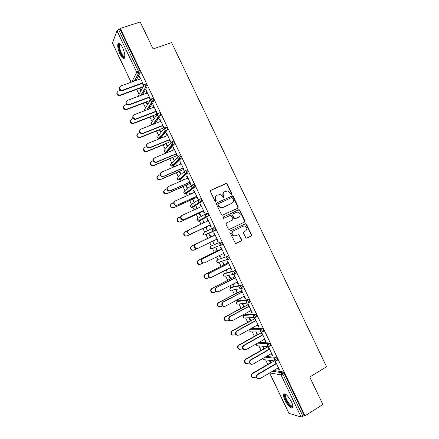 <?xml version="1.0" encoding="UTF-8"?>
<svg xmlns="http://www.w3.org/2000/svg" width="439" height="439" viewBox="0 0 439 439"><rect width="100%" height="100%" fill="white"/><g stroke="black" fill="none" stroke-linecap="round" stroke-linejoin="round"><path stroke-width="0.66" d="M231.501 194.323L231.787 193.429L227.259 183.952L225.997 183.431L210.835 190.257L210.413 191.541L214.989 201.128L215.884 201.49L216.18 200.585L215.587 199.344C214.918 197.523 215.362 196.145 216.921 195.229L220.06 194.482L222.255 196.293L223.319 197.923L223.731 197.885L224.022 196.99L223.435 195.756C222.765 193.939 223.204 192.578 224.746 191.662L227.803 190.916L230.036 192.737L230.623 193.967L231.501 194.323M231.375 194.362L231.452 193.632L226.93 184.166L226.211 183.595L210.561 190.455M215.779 201.528L215.275 199.542L215.587 199.344M223.616 197.929L223.111 195.959L223.435 195.756M291.485 401.877C287.874 395.457 285.251 393.031 283.61 394.601C283.331 395.802 283.781 397.668 284.96 400.209C288.522 406.591 291.145 409.011 292.84 407.48C293.12 406.289 292.665 404.423 291.485 401.877M122.607 47.631C120.478 43.554 118.925 42.298 117.948 43.873C117.378 46.271 118.053 49.662 119.979 54.035C122.086 58.107 123.644 59.358 124.643 57.789C125.214 55.429 124.533 52.043 122.607 47.631M245.703 237.587L246.284 238.114L246.959 238.075L251.119 236.028L251.514 234.728L246.477 224.181L245.856 223.638L230.234 230.909L229.827 232.22L235.48 243.409L241.28 240.874L241.68 239.562L238.926 234.486L235.721 235.754L233.883 235.847C231.655 234.311 231.501 232.67 233.422 230.93L243.283 226.162L245.006 226.047C247.289 227.534 247.475 229.174 245.571 230.952L243.941 231.748L243.541 233.054L245.703 237.587M120.302 28.464L140.2 21.95L153.101 48.976L171.6 42.567L326.567 366.768L309.731 377.013L322.857 404.511L305.028 415.804L120.302 28.464L120.045 29.139L118.574 29.622L138.389 71.173L139.843 70.652L120.045 29.139M237.834 208.218L238.234 206.934L233.202 196.398L232.516 195.832L216.839 202.84L216.422 204.13L221.503 214.786L222.134 215.335L237.834 208.218M239.837 210.286L244.874 220.828L244.474 222.118L229.482 229.328L228.807 229.367L228.209 228.829L226.03 224.269L226.442 222.963L232.571 220.049L232.977 218.748L230.909 215.192L223.885 218.254L223.429 218.282L223.281 216.987L239.189 209.732L239.837 210.286L239.491 210.462L244.518 220.987L244.874 220.828M131.096 82.247L112.455 43.132L116.95 30.752L118.574 29.622M305.028 415.804L304.348 415.607L301.121 417.023L288.851 413.297L269.623 372.952M267.774 364.414L265.617 359.881M261.084 350.371L258.95 345.888M254.395 336.34L252.282 331.906M247.711 322.314L245.626 317.935M244.276 315.109L243.919 314.357M241.033 308.304L238.975 303.975M237.675 301.247L237.071 299.991M234.36 294.3L232.324 290.031M231.073 287.402L230.228 285.63M227.693 280.307L225.69 276.098M224.477 273.563L223.391 271.28M221.026 266.325L219.056 262.182M217.887 259.729L216.559 256.947M214.369 252.348L212.427 248.282M211.302 245.911L209.732 242.619M207.713 238.382L205.809 234.393M204.717 232.094L202.977 228.45M200.941 224.17L199.405 220.949M199.388 220.916L198.79 219.659M198.121 218.254L196.332 214.501M194.12 209.864L192.831 207.159M192.792 207.082L192.233 205.902M191.525 204.426L189.686 200.563M187.31 195.569L186.262 193.369M186.207 193.259L185.675 192.15M184.94 190.603L183.047 186.635M180.5 181.285L179.694 179.595M179.622 179.447L179.128 178.41M178.36 176.791L176.412 172.714M173.696 167.012L173.131 165.827M173.043 165.64L172.582 164.674M171.781 162.99L169.783 158.803M166.897 152.745L166.579 152.07M166.469 151.85L166.041 150.95M165.207 149.194L163.16 144.897M159.9 138.06L159.505 137.237M158.638 135.415L156.536 131.009M153.315 124.242L152.975 123.535M152.075 121.636L149.924 117.125M145.512 107.873L143.312 103.253M138.954 94.116L136.699 89.386M132.973 81.566L132.512 80.6M139.739 76.841L139.322 76.99L139.58 76.501L143.674 85.095M140.892 90.105L139.827 87.871M139.575 88.327L140.639 90.56M139.322 76.99L140.25 78.932M142.192 83.015L143.421 85.589M266.413 356.408L276.016 357.417L277.294 358.877L277.305 360.199M273.799 370.489L282.919 371.899L284.214 373.391L282.881 374.187L303.031 416.441M304.348 415.607L284.214 373.391M139.843 70.652L140.217 72.572L136.145 80.419M264.245 348.879L263.17 346.623L262.681 346.59L263.757 348.846M269.255 349.499L268.042 346.953L268.547 346.986L272.712 355.716L272.191 355.667L272.581 355.442M271.225 353.631L272.191 355.667M251.585 328.586L262.215 328.482L263.46 329.87L263.735 331.099L263.449 331.258M250.872 320.827L249.796 318.571L249.336 318.593L250.406 320.838M255.591 320.849L254.411 318.368L254.894 318.346L259.048 327.066L258.56 327.066L258.95 326.852M257.561 324.975L258.56 327.066M238.415 300.852L248.436 299.585L249.648 300.907L249.934 302.197L249.593 302.378M239.782 298.553L240.062 299.14L240.506 299.085L240.16 298.355M237.515 292.808L236.445 290.558L236.006 290.629L237.076 292.873M241.955 292.237L240.802 289.822L241.258 289.745L245.406 298.454L244.94 298.509L245.335 298.3M243.919 296.363L244.94 298.509M225.273 273.157L234.673 270.726L235.853 271.982L236.149 273.338L235.683 273.579M226.123 269.897L226.749 271.209L227.166 271.099L226.508 269.705M224.175 264.827L223.111 262.582L222.699 262.709L223.764 264.947M228.329 263.669L227.21 261.32L227.638 261.189L231.781 269.881L231.348 269.996L231.743 269.793M230.294 267.79L231.348 269.996M210.149 246.899L210.133 248.106L211.011 248.836L210.21 248.079L210.824 246.142L220.932 241.911L222.079 243.102L222.381 244.528L221.294 245.061M221.009 245.171L220.186 245.494M213.425 248.15L213.074 248.024M212.487 241.285L213.453 243.31L213.842 243.146L212.866 241.099M210.857 236.884L209.793 234.645L209.408 234.827L210.473 237.06M197.462 248.523L195.69 248.556C193.895 247.19 193.829 245.791 195.487 244.369L214.726 235.134L213.634 232.851L214.04 232.665L218.178 241.346L217.766 241.516L218.167 241.324M216.69 239.255L217.766 241.516M205.847 213.771L207.213 213.14L208.327 214.259L208.53 215.906L200.25 220.554M200.063 220.537L199.707 220.235M199.108 213.222L200.173 215.456L200.541 215.236L199.476 213.003M197.287 208.415L196.491 206.747L196.134 206.978L196.902 208.591M201.144 206.648L200.085 204.426L200.458 204.184L204.59 212.849L204.206 213.08L203.103 210.758M192.183 184.989L193.511 184.402L194.592 185.461L194.916 187.03L187.069 193.012M186.734 192.858L186.427 192.501M185.845 185.401L186.91 187.634L187.255 187.365L186.185 185.126M183.694 179.891L183.211 178.887L182.876 179.172L183.304 180.061M187.579 178.201L186.548 176.039L186.899 175.743L191.025 184.396L190.669 184.676L189.533 182.3M178.536 156.251L179.825 155.708L180.873 156.696L181.208 158.353L173.904 165.503M172.604 157.617L173.668 159.851L173.987 159.527L172.917 157.294M170.118 151.411L169.948 151.06L169.723 151.576M174.031 149.787L173.032 147.691L173.356 147.339L177.477 155.982L177.142 156.317L175.984 153.886M164.91 127.551L166.161 127.052L167.177 127.974L167.522 129.714L160.756 138.027M159.379 129.878L160.444 132.106L160.734 131.733L159.67 129.5M160.504 121.416L159.533 119.381L159.829 118.974L163.945 127.606L163.643 127.996L162.452 125.505M151.301 98.896L152.514 98.44L153.502 99.296L153.859 101.124L148.678 109.185M146.171 102.166L147.235 104.4L147.499 103.972L146.434 101.738M146.994 93.084L146.055 91.109L146.324 90.648L150.434 99.269L150.154 99.713L148.942 97.167M144.502 84.584L145.699 84.145L146.67 84.968L147.038 86.84L142.456 94.775M153.749 107.248L152.794 105.239L153.074 104.806L157.189 113.432L156.899 113.849L155.697 111.33M152.772 116.017L153.837 118.245L154.116 117.844L153.052 115.611M158.1 113.218L159.335 112.741L160.339 113.63L160.69 115.413L154.769 123.672M167.264 135.596L166.282 133.533L166.59 133.149L170.705 141.792L170.392 142.154L169.218 139.69M165.991 143.745L167.05 145.973L167.358 145.627L166.293 143.388M171.72 141.896L172.988 141.374L174.025 142.329L174.365 144.025L167.33 151.757M180.802 163.988L179.787 161.859L180.122 161.536L184.248 170.184L183.903 170.491L182.756 168.088M179.222 171.506L180.286 173.74L180.616 173.443L179.551 171.205M176.901 165.646L176.577 164.965L176.253 165.278L176.511 165.816M185.357 170.612L186.663 170.052L187.733 171.073L188.057 172.686L180.484 179.249M194.356 192.419L193.314 190.23L193.676 189.955L197.802 198.62L197.435 198.872L196.315 196.524M192.474 199.306L193.539 201.539L193.895 201.298L192.831 199.059M190.488 194.148L189.851 192.809L189.5 193.072L190.098 194.323M199.01 199.377L200.36 198.768L201.457 199.855L201.677 201.528L193.654 206.78M193.385 206.698L193.061 206.357M207.932 220.888L206.857 218.633L207.246 218.419L211.384 227.095L210.983 227.292L209.891 224.998M205.743 227.144L206.807 229.377L207.192 229.185L206.121 226.952M204.091 222.694L203.142 220.691L202.769 220.899L203.707 222.869M203.537 233.142L203.548 234.289L204.47 235.03L203.619 234.25L204.245 232.324L214.067 227.523L215.203 228.675L215.39 230.288L205.507 234.98L205.04 234.761M206.846 234.344L206.379 234.124M221.525 249.401L220.422 247.08L220.833 246.921L224.977 255.608L224.554 255.75L224.949 255.553M223.489 253.517L224.554 255.75M219.302 255.586L220.098 257.254L220.504 257.117L219.687 255.399M217.514 250.85L216.449 248.611L216.048 248.765L217.113 250.998M218.704 259.323L227.803 256.316L228.966 257.539L229.262 258.928L227.797 259.751M235.139 277.947L234.003 275.566L234.442 275.462L238.591 284.159L238.141 284.247L238.536 284.044M237.104 282.068L238.141 284.247M232.95 284.22L233.405 285.169L233.833 285.087L233.328 284.028M230.843 278.809L229.773 276.565L229.35 276.663L230.42 278.908M231.841 287.002L241.554 285.152L242.751 286.442L243.036 287.764L242.652 287.962M248.77 306.537L247.601 304.09L248.073 304.04L252.227 312.755L251.75 312.787L252.14 312.573M250.74 310.664L251.75 312.787M246.619 312.897L247.184 313.089L246.998 312.694M244.194 306.812L243.118 304.562L242.668 304.606L243.738 306.856M245 314.719L255.322 314.028L256.552 315.383L256.831 316.645L256.524 316.81M262.418 335.166L261.221 332.658L261.721 332.663L265.875 341.383L265.375 341.361L265.76 341.141M264.393 339.298L265.375 341.361M257.556 334.847L256.48 332.592L256.008 332.586L257.078 334.836M258.895 342.409L269.112 342.941L270.375 344.368L270.375 345.723M276.087 363.838L274.863 361.259L275.385 361.324L279.55 370.061L279.017 369.978L279.402 369.753M278.063 367.975L279.017 369.978M270.94 362.921L269.864 360.66L269.359 360.6L270.435 362.861M146.055 91.109L146.472 90.955M152.794 105.239L153.206 105.08M159.533 119.381L159.944 119.221M166.282 133.533L166.688 133.363M169.641 151.4L170.03 151.236M173.032 147.691L173.438 147.52M176.253 165.278L176.648 165.113M179.787 161.859L180.193 161.684M182.876 179.172L183.266 179.002M186.548 176.039L186.954 175.863M189.5 193.072L189.889 192.897M193.314 190.23L193.72 190.049M196.134 206.978L196.518 206.802M200.085 204.426L200.486 204.239M202.769 220.899L203.153 220.718M206.857 218.633L207.257 218.446M213.453 243.31L213.831 243.124M220.098 257.254L220.477 257.067M226.749 271.209L227.128 271.017M233.405 285.169L233.784 284.971M240.062 299.14L240.44 298.943M246.729 313.122L247.102 312.919M224.258 191.947C222.842 192.897 222.458 194.236 223.111 195.959M216.422 195.52C215.006 196.48 214.622 197.819 215.275 199.542M237.636 208.311L237.894 207.115L232.868 196.595L232.182 196.035L216.619 202.983M232.511 197.918L231.627 197.561L218.375 203.669L218.084 204.574L218.704 205.886L220.79 207.663L222.787 207.515L231.836 203.306C233.367 202.384 233.795 201.018 233.131 199.213L232.511 197.918M218.265 203.734L218.084 204.574M231.496 203.498L222.463 207.696L220.466 207.845L218.386 206.067L217.766 204.761M229.361 229.377L244.122 222.277L244.518 220.987M226.387 222.996L232.571 220.049M223.171 217.058L238.58 209.782M238.876 217.047C240.808 215.231 240.594 213.59 238.229 212.125L236.588 212.256L233.114 213.897L232.708 215.187L234.772 218.743L238.876 217.047L235.408 218.699M233.114 213.897L232.708 215.187M235.068 218.863L234.431 218.907L233.806 218.359L232.374 215.357M239.491 210.462L238.24 209.957M235.381 235.891L233.543 235.99C231.32 234.453 231.166 232.818 233.082 231.073L242.932 226.315M235.946 243.458L240.929 241.006L241.329 239.694L239.162 235.156L238.097 234.596M246.723 238.152L250.757 236.166L251.152 234.87L246.12 224.334L245.006 223.786M120.121 90.368L118.217 91.06C116.264 93.035 116.747 94.418 119.666 95.225L120.143 95.109L119.446 95.675C117.229 95.411 116.423 94.286 117.021 92.294M120.143 95.109L143.147 86.653M119.924 95.559L139.975 88.184M140.667 78.779L120.549 86.066C118.557 88.074 119.051 89.49 122.026 90.319L122.514 90.198L122.289 90.67L121.801 90.785C119.54 90.511 118.717 89.358 119.331 87.328M142.346 83.339L122.289 90.67M142.609 82.861L122.514 90.198M124.857 56.73C123.957 57.915 122.629 56.796 120.862 53.371C118.771 48.334 118.387 45.201 119.71 43.96L120.341 44.07M120.538 44.29L119.77 44.877C119.309 46.797 119.847 49.508 121.389 53.015C122.81 55.824 123.974 56.966 124.874 56.439M119.007 43.165L118.684 43.675C118.113 46.062 118.782 49.426 120.698 53.772C122.047 56.521 123.282 58.003 124.391 58.228M292.89 406.108C292.539 407.216 291.562 407.041 289.959 405.581C286.651 402.574 283.484 395.051 285.301 394.507L285.943 394.491M286.173 394.661L285.569 395.232C285.531 398.129 287.101 401.372 290.278 404.967C291.529 406.119 292.385 406.404 292.846 405.823M284.456 393.882L284.285 394.244C284.242 397.827 286.184 401.85 290.124 406.305L292.736 407.749M126.635 104.444L124.895 105.097C122.969 106.984 123.403 108.378 126.191 109.278L126.827 109.146L125.96 109.701C123.793 109.322 123.057 108.17 123.749 106.238M126.827 109.146L150.231 100.306M126.597 109.569L146.571 102.018M133.209 118.514L131.585 119.139C129.681 120.955 130.065 122.349 132.726 123.337L133.511 123.189L133.269 123.584L132.485 123.732C130.367 123.238 129.697 122.053 130.482 120.182M133.511 123.189L157.162 114.019M133.269 123.584L153.173 115.863M139.838 132.573L138.274 133.187C136.403 134.938 136.738 136.337 139.273 137.391L140.206 137.242L139.02 137.758C136.946 137.16 136.353 135.947 137.231 134.125M140.206 137.242L163.61 127.93M139.948 137.616L159.774 129.719M146.511 146.626L144.969 147.252C143.125 148.936 143.416 150.336 145.836 151.455L146.9 151.312L145.567 151.795C143.537 151.087 143.015 149.847 143.997 148.08M146.9 151.312L170.217 141.786M146.631 151.653L166.381 143.58M153.238 160.669L151.669 161.322C149.858 162.951 150.105 164.351 152.41 165.519L153.601 165.382L153.321 165.701L152.13 165.832C150.138 165.02 149.688 163.752 150.78 162.04M153.601 165.382L176.829 155.658M153.321 165.701L172.999 157.458M147.411 92.931L127.37 100.394C125.406 102.314 125.845 103.741 128.693 104.663L129.34 104.526L129.099 104.97L128.451 105.102C126.24 104.712 125.488 103.527 126.196 101.563M149.084 97.463L129.099 104.97M149.359 97.014L129.34 104.526M154.16 107.089L134.197 114.727C132.26 116.576 132.649 118.003 135.366 119.013L136.167 118.865L135.914 119.276L135.113 119.424C132.951 118.914 132.271 117.707 133.072 115.797M155.823 111.594L135.914 119.276M156.108 111.171L136.167 118.865M160.915 121.252L141.029 129.077C139.125 130.855 139.465 132.282 142.049 133.363L142.999 133.215L142.735 133.599L141.786 133.747C139.673 133.127 139.064 131.892 139.964 130.037M162.562 125.735L142.735 133.599M162.864 125.345L142.999 133.215M167.676 135.431L147.866 143.432C145.989 145.144 146.286 146.571 148.755 147.718L149.842 147.575L148.475 148.075C146.401 147.345 145.869 146.083 146.873 144.277M169.311 139.893L149.562 147.932M169.63 139.525L149.842 147.575M174.442 149.617L154.709 157.799C152.865 159.456 153.118 160.883 155.466 162.079L156.685 161.942L155.176 162.403C153.145 161.568 152.684 160.279 153.804 158.528M176.066 154.051L156.388 162.271M176.396 153.716L156.685 161.942M160.01 174.706L158.375 175.402C156.591 176.983 156.805 178.377 159 179.589L160.306 179.469L158.709 179.875C156.75 178.958 156.377 177.669 157.585 176.001M160.306 179.469L183.447 169.536M160.016 179.754L179.617 171.336M181.208 163.818L161.552 172.17C159.741 173.778 159.955 175.199 162.2 176.445L163.527 176.319L163.22 176.621L161.892 176.741C159.895 175.798 159.511 174.481 160.745 172.785M182.822 168.225L163.22 176.621M183.162 167.912L163.527 176.319M166.836 188.726L165.08 189.494C163.335 191.025 163.511 192.419 165.607 193.665L167.018 193.561L165.3 193.928C163.374 192.902 163.072 191.585 164.4 189.977M167.018 193.561L190.065 183.42M166.71 193.824L186.235 185.231M187.985 178.025L168.406 186.559C166.622 188.117 166.804 189.538 168.944 190.817L170.381 190.707L170.063 190.981L168.625 191.086C166.655 190.038 166.354 188.693 167.709 187.052M189.582 182.41L170.063 190.981M189.939 182.125L170.381 190.707M173.729 202.73L171.797 203.597C170.08 205.09 170.222 206.473 172.225 207.751L173.734 207.663L171.907 207.987C170.008 206.851 169.783 205.512 171.237 203.965M173.734 207.663L196.694 197.32M173.41 207.899L192.864 199.13M194.762 192.238L175.26 200.952C173.509 202.472 173.657 203.888 175.704 205.194L177.241 205.106L175.375 205.441C173.432 204.278 173.202 202.911 174.689 201.331M196.354 196.601L176.906 205.353M196.721 196.343L177.241 205.106M180.709 216.701L178.514 217.706C176.824 219.16 176.939 220.543 178.86 221.849L180.116 221.986L178.53 222.052C176.648 220.806 176.505 219.445 178.091 217.963M180.451 221.777L203.323 211.225M180.116 221.986L199.493 213.041M201.545 206.467L182.119 215.362C180.402 216.844 180.522 218.254 182.476 219.588L183.754 219.73L182.13 219.802C180.215 218.529 180.067 217.135 181.686 215.626M203.125 210.802L183.754 219.73M203.504 210.572L184.1 219.516M187.854 230.596L185.236 231.825C183.579 233.252 183.667 234.629 185.505 235.952L187.179 235.902L185.159 236.133C183.326 234.81 183.239 233.438 184.896 232.011M187.179 235.902L209.957 225.141M186.827 236.078L206.132 226.963M208.333 220.702L188.989 229.778C187.299 231.232 187.393 232.632 189.264 233.987L190.97 233.938L188.907 234.174C187.036 232.824 186.943 231.424 188.627 229.97M209.897 225.015L190.608 234.124M210.292 224.812L190.97 233.938M193.544 250.186L191.805 250.219C190.043 248.88 189.977 247.514 191.607 246.114L191.964 245.955C190.334 247.355 190.4 248.726 192.161 250.065L193.906 250.032L196.595 248.732M214.682 235.046L191.964 245.955M210.852 236.873L191.607 246.114M195.487 244.369L195.86 244.205C194.197 245.626 194.263 247.025 196.063 248.397L197.841 248.364L217.085 239.057M195.86 244.205L215.126 234.947M200.195 264.333L198.461 264.316C196.771 262.961 196.727 261.6 198.329 260.228L198.697 260.091C197.089 261.468 197.138 262.835 198.834 264.19L200.639 264.174L202.851 263.082M221.327 248.979L198.697 260.091M217.497 250.812L198.329 260.228M204.256 262.966L202.489 262.95C200.766 261.567 200.716 260.179 202.346 258.78L202.73 258.637C201.1 260.042 201.144 261.435 202.873 262.818L204.717 262.807L223.885 253.319M202.346 258.78L221.508 249.357M202.73 258.637L221.925 249.204M206.758 278.524L205.128 278.419C203.498 277.058 203.476 275.703 205.051 274.348L205.43 274.243C203.855 275.599 203.883 276.96 205.512 278.326L207.378 278.326L209.299 277.355C207.636 275.961 207.609 274.578 209.216 273.195L228.296 263.598M227.973 262.917L205.43 274.243M224.148 264.755L205.051 274.348M209.216 273.195L209.612 273.085C208.004 274.468 208.031 275.857 209.699 277.25L211.598 277.256L230.689 267.587M210.967 277.453L209.699 277.25M209.612 273.085L228.724 263.471M213.338 292.709L211.807 292.539C210.237 291.167 210.226 289.817 211.779 288.478L212.174 288.401C210.621 289.74 210.627 291.095 212.202 292.467L214.117 292.489L215.845 291.595M234.624 276.872L212.174 288.401M230.799 278.71L211.779 288.478M217.684 291.94L216.12 291.77C214.517 290.366 214.506 288.988 216.087 287.622L216.498 287.54C214.912 288.906 214.929 290.289 216.531 291.694L218.485 291.715L237.499 281.865M216.087 287.622L235.09 277.849M216.498 287.54L235.534 277.744M219.923 306.894L218.496 306.669C216.976 305.292 216.981 303.942 218.512 302.619L218.918 302.57C217.387 303.892 217.382 305.242 218.902 306.625L220.866 306.658L222.458 305.818M241.28 290.832L218.918 302.57M237.455 292.676L218.512 302.619M224.406 306.422L222.946 306.192C221.399 304.787 221.404 303.409 222.963 302.059L223.385 302.01C221.827 303.36 221.827 304.737 223.374 306.148L225.377 306.186L244.309 296.155M222.963 302.059L241.889 292.105M223.385 302.01L242.344 292.034M226.519 321.079L225.191 320.81C223.725 319.427 223.742 318.077 225.251 316.771L225.668 316.749C224.159 318.055 224.142 319.405 225.613 320.794L227.616 320.838L229.125 320.026M247.942 304.798L225.668 316.749M244.117 306.652L225.251 316.771M231.15 320.909L229.789 320.629C228.291 319.219 228.307 317.847 229.844 316.508L230.283 316.486C228.746 317.825 228.73 319.197 230.228 320.613L232.269 320.662L251.13 310.455M229.844 316.508L248.693 306.373M230.283 316.486L249.16 306.329M233.131 335.264L231.896 334.957C230.475 333.569 230.508 332.23 231.99 330.935L232.423 330.935C230.936 332.235 230.909 333.58 232.33 334.968L234.377 335.028L235.842 334.222M254.604 318.78L232.423 330.935M250.784 320.635L231.99 330.935M237.9 335.391L236.637 335.083C235.183 333.662 235.216 332.296 236.725 330.968L237.181 330.973C235.666 332.301 235.639 333.673 237.087 335.094L239.173 335.155L257.951 324.761M236.725 330.968L255.498 320.651M237.181 330.973L255.981 320.635M239.76 349.449L238.607 349.12C237.23 347.732 237.274 346.387 238.739 345.103L239.184 345.131C237.718 346.426 237.675 347.765 239.057 349.159L241.137 349.23L242.602 348.401M261.276 332.767L239.184 345.131M257.452 334.628L238.739 345.103M244.671 349.878L243.491 349.543C242.087 348.122 242.125 346.755 243.618 345.438L244.084 345.471C242.591 346.788 242.553 348.16 243.963 349.581L246.076 349.653L264.777 339.078M243.618 345.438L262.313 334.941M244.084 345.471L262.807 334.952M246.405 363.64L245.33 363.294C243.991 361.901 244.046 360.562 245.489 359.283L245.95 359.338C244.501 360.622 244.452 361.961 245.791 363.36L247.903 363.443L249.412 362.576M268.169 346.64L245.95 359.338M264.124 348.632L245.489 359.283M251.459 364.37L250.356 364.013C248.99 362.592 249.045 361.226 250.51 359.914L250.993 359.975C249.522 361.286 249.467 362.658 250.839 364.079L252.985 364.161L271.609 353.411M250.51 359.914L269.129 349.235M250.993 359.975L269.639 349.274M253.062 377.836L252.063 377.474C250.757 376.08 250.817 374.747 252.244 373.474L252.716 373.556C251.289 374.835 251.229 376.174 252.535 377.573L254.669 377.661L256.266 376.728M274.37 360.924L252.716 373.556M270.808 362.641L252.244 373.474M258.258 378.862L257.232 378.495C255.899 377.074 255.959 375.707 257.413 374.407L257.907 374.494C256.453 375.8 256.392 377.167 257.726 378.594L259.904 378.687L278.447 367.745M257.413 374.407L275.95 363.541M257.907 374.494L276.477 363.613M231.452 193.632L231.787 193.429M215.862 200.777L216.18 200.585M223.698 197.188L224.022 196.99M112.455 42.951L131.168 82.219M131.81 81.989L136.732 72.243L116.95 30.752M134.493 81.017L138.51 73.192L136.732 72.243L138.389 71.173L138.768 73.093L134.735 80.93M301.121 417.023L281.004 374.829L269.711 372.952L288.988 413.401M272.504 371.251L281.586 372.695L282.881 374.187L281.004 374.829L281.586 372.695L282.919 371.899M140.2 72.611L138.51 73.192L140.217 72.572M137.95 96.454L143.427 86.154M140.699 95.428L145.589 87.372L145.221 85.501L144.255 84.678L143.553 86.549L145.567 87.427L141.056 95.296M147.01 86.895L145.589 87.372L147.038 86.84M144.826 110.661L144.508 110.216L145.183 108.4L150.231 100.328M153.826 101.189L152.388 101.733L147.284 109.717M151.96 124.775L151.06 123.963L151.729 122.13L157.058 114.502M160.647 115.495L159.214 116.05L153.387 124.215M157.475 136.968L157.579 137.824L158.951 138.614L157.612 137.714L158.276 135.876L163.912 128.676M167.473 129.807L166.046 130.378L159.538 138.515L160.91 137.961M164.032 150.692L164.131 151.576L165.426 152.366L164.175 151.477L164.828 149.628L170.782 142.851M174.305 144.129L172.884 144.716L166.09 152.273L167.462 151.702M170.601 164.422L170.689 165.338L171.907 166.123L170.738 165.251L171.386 163.385L177.685 157.03M181.142 158.468L179.721 159.061L172.648 166.035L174.014 165.454M177.175 178.157L177.252 179.112L178.404 179.891L177.301 179.035L177.949 177.153L184.621 171.221M187.98 172.812L186.57 173.421L179.211 179.803L180.572 179.211M183.754 191.898L183.82 192.891L184.907 193.665L183.875 192.825L184.517 190.932L191.585 185.428M194.823 187.162L193.418 187.788L185.779 193.583L187.135 192.979M190.339 205.639L190.389 206.681L191.42 207.444L190.449 206.626L191.086 204.722L198.576 199.657M201.677 201.528L193.698 206.758M196.935 219.39L196.968 220.477L197.94 221.234L197.034 220.433L197.66 218.518L205.6 213.908M208.53 215.906L200.272 220.548M210.824 246.142L220.932 241.911M222.255 244.682L220.899 245.346M218.743 259.306L227.803 256.316M225.333 273.129L224.011 273.799L233.301 271.428L234.673 270.726M235.995 273.502L234.7 274.166M231.924 286.958L230.607 287.644L240.188 285.866L241.554 285.152M242.877 287.924L241.609 288.588M238.52 300.797L237.208 301.494L247.075 300.309L248.436 299.585M249.758 302.361L248.518 303.025M245.121 314.648L243.815 315.361L253.967 314.763L255.322 314.028M251.728 328.509L250.428 329.228L260.865 329.234L262.215 328.482M257.594 343.144L267.768 343.71L269.112 342.941M256.431 343.797L256.458 345.136L257.013 345.762L267.746 346.47L269.305 346.338L269.03 345.136L267.768 343.71L267.17 345.822L267.746 346.47L269.03 346.492M265.118 357.159L274.677 358.197L276.016 357.417M262.928 358.422L263.614 359.645L274.633 360.951L276.224 360.831L275.95 359.656L274.677 358.197L274.084 360.32L274.633 360.951L275.966 360.979M152.059 99.84L151.076 98.984L150.379 100.871L151.954 101.826L152.421 101.667L152.059 99.84M158.902 114.189L157.903 113.3L157.211 115.199L158.693 116.148L159.258 115.973L158.902 114.189M165.75 128.545L164.729 127.623L164.049 129.538L165.437 130.476L166.046 130.378L165.75 128.545M159.357 138.576L158.951 138.614L165.437 130.476L167.522 129.714M172.598 142.916L171.567 141.956L170.886 143.882L172.192 144.815L172.884 144.716L172.598 142.916M165.937 152.322L165.426 152.366L172.192 144.815L174.365 144.025M179.458 157.294L178.41 156.306L177.735 158.243L178.953 159.154L179.721 159.061L179.458 157.294M172.522 166.079L171.907 166.123L178.953 159.154L181.208 158.353M186.317 171.682L185.253 170.661L184.583 172.609L185.73 173.509L186.57 173.421L186.317 171.682M179.112 179.842L178.404 179.891L185.73 173.509L188.057 172.686M193.182 186.081L192.101 185.022L191.442 186.992L192.512 187.865L193.418 187.788L193.182 186.081M185.702 193.615L184.907 193.665L192.512 187.865L194.916 187.03M200.052 200.491L198.955 199.399L198.302 201.38L199.306 202.236L200.277 202.165L200.052 200.491M192.304 207.395L191.42 207.444L199.306 202.236L201.775 201.391M206.928 214.907L205.814 213.788L205.167 215.779L206.111 216.614L207.137 216.553L206.928 214.907M198.905 221.185L197.94 221.234L206.111 216.614L208.64 215.758M213.809 229.339L212.679 228.181L212.037 230.184L212.926 230.996L214.002 230.952L213.809 229.339M215.511 230.135L204.47 235.03L205.507 234.98M220.696 243.777L219.549 242.586L218.913 244.605L219.747 245.396L220.872 245.357L220.696 243.777M211.647 248.589L212.092 248.798L211.011 248.836L222.381 244.528M227.583 258.225L226.425 257.002L225.789 259.032L226.584 259.806L227.748 259.773L227.583 258.225M216.767 260.662L216.718 261.929L217.563 262.654L216.8 261.918L217.371 259.987M218.265 262.434L218.682 262.626L217.563 262.654L229.262 258.928M234.481 272.685L233.301 271.428L232.675 273.475L233.422 274.221L234.624 274.205L234.481 272.685M223.396 274.424L223.314 275.769L224.12 276.482L223.402 275.763L223.939 273.837M224.894 276.29L234.777 274.04L236.149 273.338M241.379 287.155L240.188 285.866L239.562 287.924L240.27 288.648L241.51 288.642L241.379 287.155M230.041 288.198L229.91 289.614L230.684 290.316L230.003 289.619L230.513 287.693M231.54 290.168L241.669 288.478L243.036 287.764M248.282 301.637L247.075 300.309L246.46 302.383L247.13 303.091L248.397 303.091L248.282 301.637M236.692 301.972L236.511 303.464L237.252 304.161L236.61 303.486L237.093 301.566M238.207 304.057L248.573 302.926L249.934 302.197M255.196 316.124L253.967 314.763L253.358 316.854L253.994 317.54L255.295 317.545L255.196 316.124M243.365 315.756L243.118 317.331L243.832 318.017L243.222 317.359L243.678 315.443M244.896 317.968L255.476 317.386L256.831 316.645M262.11 330.627L260.865 329.234L260.261 331.33L260.87 331.999L262.193 332.016L262.11 330.627M250.043 329.541L249.731 331.204L250.422 331.884L249.835 331.242L250.274 329.327M256.354 343.847L256.349 345.087L257.013 345.762L258.203 345.839M270.643 345.57L269.096 346.492M262.835 358.476L263.614 359.645L264.712 359.777M277.563 360.046L276.005 360.984M225.673 183.65L225.997 183.431M226.93 184.166L227.259 183.952M231.611 196.085L231.946 195.887M232.868 196.595L233.202 196.398M237.894 207.115L238.234 206.934M218.386 206.067L218.704 205.886M222.463 207.696L222.787 207.515M244.122 222.277L244.474 222.118M233.806 218.359L234.146 218.194M233.082 231.073L233.422 230.93M239.162 235.156L239.513 235.019M241.329 239.694L241.68 239.562M240.929 241.006L241.28 240.874M246.12 224.334L246.477 224.181M251.152 234.87L251.514 234.728M250.757 236.166L251.119 236.028M137.824 95.834L137.884 96.476M144.365 109.541L144.727 110.699M146.807 109.904L151.954 101.826L153.859 101.124M150.917 123.249L151.032 124.083L151.872 124.808M152.777 124.456L158.693 116.148L160.69 115.413M250.422 331.884L260.87 331.999L262.385 331.857L263.735 331.099M226.211 183.595L226.535 183.376M232.182 196.035L232.516 195.832M220.466 207.845L220.79 207.663M234.431 218.907L234.772 218.743M238.843 209.908L239.189 209.732M233.543 235.99L233.883 235.847M238.58 234.629L238.926 234.486M245.5 223.797L245.856 223.638M119.446 95.675L119.666 95.225M122.026 90.319L121.801 90.785M120.33 44.306L119.71 43.96M120.747 44.548L119.77 44.877M285.97 394.716L285.301 394.507M286.321 394.776L285.569 395.232M125.96 109.701L126.191 109.278M132.485 123.732L132.726 123.337M139.02 137.758L139.273 137.391M145.567 151.795L145.836 151.455M152.13 165.832L152.41 165.519M128.693 104.663L128.451 105.102M135.366 119.013L135.113 119.424M142.049 133.363L141.786 133.747M148.755 147.718L148.475 148.075M155.466 162.079L155.176 162.403M158.709 179.875L159 179.589M162.2 176.445L161.892 176.741M165.3 193.928L165.607 193.665M168.944 190.817L168.625 191.086M171.907 207.987L172.225 207.751M175.704 205.194L175.375 205.441M178.53 222.052L178.86 221.849M182.476 219.588L182.13 219.802M185.159 236.133L185.505 235.952M189.264 233.987L188.907 234.174M191.805 250.219L192.161 250.065M196.063 248.397L195.69 248.556M198.461 264.316L198.834 264.19M202.873 262.818L202.489 262.95M205.128 278.419L205.512 278.326M211.807 292.539L212.202 292.467M216.531 291.694L216.12 291.77M218.496 306.669L218.902 306.625M223.374 306.148L222.946 306.192M225.191 320.81L225.613 320.794M230.228 320.613L229.789 320.629M231.896 334.957L232.33 334.968M237.087 335.094L236.637 335.083M238.607 349.12L239.057 349.159M243.963 349.581L243.491 349.543M245.33 363.294L245.791 363.36M250.839 364.079L250.356 364.013M252.063 377.474L252.535 377.573M257.726 378.594L257.232 378.495"/></g></svg>
